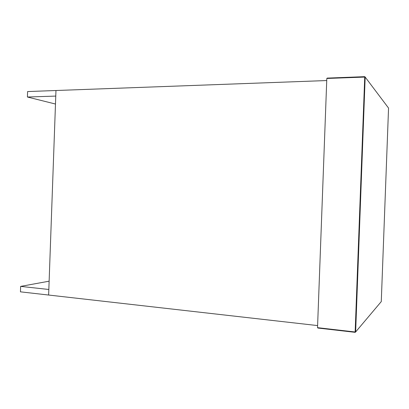 <?xml version="1.0" encoding="UTF-8"?>
<svg xmlns="http://www.w3.org/2000/svg" width="409" height="409" viewBox="0 0 409 409"><rect width="100%" height="100%" fill="white"/><g stroke="black" fill="none" stroke-linecap="round" stroke-linejoin="round"><path stroke-width="0.61" d="M317.527 327.665L326.811 78.462L327.246 78.099L364.746 76.672L355.145 331.985L317.527 327.665L317.931 328.049L355.17 332.328M355.544 321.382L356.06 320.82M356.98 296.285L356.484 296.239M363.903 111.555L363.402 111.565M364.782 87.976L364.307 87.398M55.967 90.512L27.602 91.56L27.403 97.015L55.767 96.084L55.967 90.512L48.635 295.037L317.604 325.584L326.735 80.547L55.967 90.512M55.486 104.034L27.403 97.015M20.644 286.392L20.45 291.837L48.635 295.037L48.835 289.48L20.644 286.392L49.131 281.188M326.811 78.462L365.176 77.071L388.55 108.073L381.275 301.586L355.646 331.955L365.176 77.071L355.631 331.965L355.145 331.985L355.186 332.338L317.931 328.049M355.646 331.955L355.196 332.328L355.646 331.955M364.762 76.662L365.191 77.081L364.762 76.662L327.246 78.099"/></g></svg>
